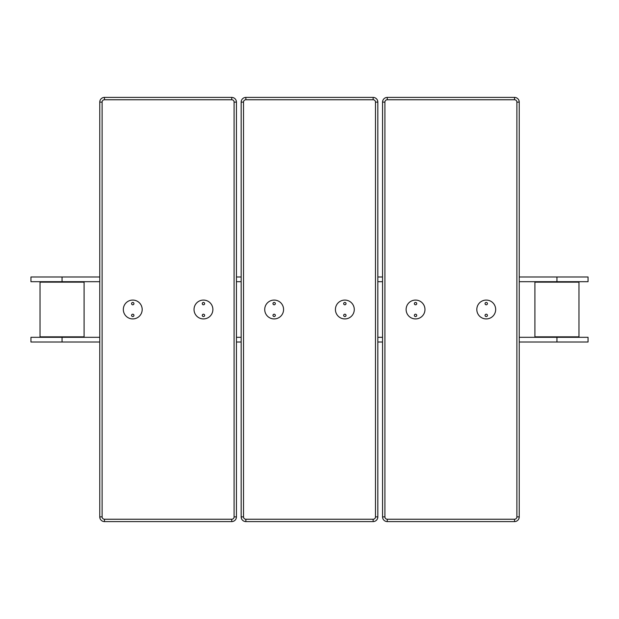 <?xml version="1.0" encoding="UTF-8"?>
<svg xmlns="http://www.w3.org/2000/svg" width="619" height="619" viewBox="0 0 619 619"><rect width="100%" height="100%" fill="white"/><g stroke="black" fill="none" stroke-linecap="round" stroke-linejoin="round"><path stroke-width="0.93" d="M487.424 315.388A1.176 1.176 0 0 0 486.248 314.212A1.176 1.176 0 0 0 485.064 315.388A1.176 1.176 0 0 0 486.248 316.572A1.176 1.176 0 0 0 487.424 315.388M487.424 303.612A1.176 1.176 0 0 0 486.248 302.428A1.176 1.176 0 0 0 485.064 303.612A1.176 1.176 0 0 0 486.248 304.788A1.176 1.176 0 0 0 487.424 303.612M416.726 303.612A1.176 1.176 0 0 0 415.55 302.428A1.176 1.176 0 0 0 414.366 303.612A1.176 1.176 0 0 0 415.55 304.788A1.176 1.176 0 0 0 416.726 303.612M416.726 315.388A1.176 1.176 0 0 0 415.55 314.212A1.176 1.176 0 0 0 414.366 315.388A1.176 1.176 0 0 0 415.55 316.572A1.176 1.176 0 0 0 416.726 315.388M495.672 309.5A9.424 9.424 0 0 0 486.248 300.076A9.424 9.424 0 0 0 476.816 309.5A9.424 9.424 0 0 0 486.248 318.924A9.424 9.424 0 0 0 495.672 309.5M424.974 309.5A9.424 9.424 0 0 0 415.55 300.076A9.424 9.424 0 0 0 406.118 309.5A9.424 9.424 0 0 0 415.55 318.924A9.424 9.424 0 0 0 424.974 309.5M382.557 516.88L382.557 102.12A4.712 4.712 0 0 1 387.27 97.407L514.521 97.407A4.712 4.712 0 0 1 519.24 102.12L519.24 516.88A4.712 4.712 0 0 1 514.521 521.593L387.27 521.593A4.712 4.712 0 0 1 382.557 516.88L384.91 516.88A2.36 2.36 0 0 0 387.27 519.24L514.521 519.24A2.36 2.36 0 0 0 516.88 516.88L516.88 102.12A2.36 2.36 0 0 0 514.521 99.76L387.27 99.76A2.36 2.36 0 0 0 384.91 102.12L384.91 516.88M556.945 342.021L556.945 337.309L588.05 337.309L588.05 342.021L519.24 342.021M556.945 337.309L519.24 337.309M556.945 276.979L556.945 281.691L588.05 281.691L588.05 276.979L519.24 276.979M556.945 281.691L519.24 281.691M541.857 281.691L541.857 282.163M572.026 281.691L572.026 282.163M578.974 282.163L534.909 282.163L534.909 336.837L578.974 336.837L578.974 282.163M541.857 336.837L541.857 337.309M572.026 336.837L572.026 337.309M382.557 342.021L377.838 342.021M382.557 337.309L377.838 337.309M382.557 276.979L377.838 276.979M382.557 281.691L377.838 281.691M241.162 342.021L236.443 342.021M241.162 337.309L236.443 337.309M241.162 276.979L236.443 276.979M241.162 281.691L236.443 281.691M99.76 342.021L30.95 342.021L30.95 337.309L99.76 337.309M99.76 276.979L30.95 276.979L30.95 281.691L99.76 281.691M77.143 281.691L77.143 282.163M46.974 281.691L46.974 282.163M84.091 282.163L84.091 336.837L40.026 336.837L40.026 282.163L84.091 282.163M77.143 336.837L77.143 337.309M46.974 336.837L46.974 337.309M346.029 315.388A1.176 1.176 0 0 0 344.853 314.212A1.176 1.176 0 0 0 343.669 315.388A1.176 1.176 0 0 0 344.853 316.572A1.176 1.176 0 0 0 346.029 315.388M346.029 303.612A1.176 1.176 0 0 0 344.853 302.428A1.176 1.176 0 0 0 343.669 303.612A1.176 1.176 0 0 0 344.853 304.788A1.176 1.176 0 0 0 346.029 303.612M275.331 303.612A1.176 1.176 0 0 0 274.147 302.428A1.176 1.176 0 0 0 272.971 303.612A1.176 1.176 0 0 0 274.147 304.788A1.176 1.176 0 0 0 275.331 303.612M275.331 315.388A1.176 1.176 0 0 0 274.147 314.212A1.176 1.176 0 0 0 272.971 315.388A1.176 1.176 0 0 0 274.147 316.572A1.176 1.176 0 0 0 275.331 315.388M354.277 309.5A9.424 9.424 0 0 0 344.853 300.076A9.424 9.424 0 0 0 335.421 309.5A9.424 9.424 0 0 0 344.853 318.924A9.424 9.424 0 0 0 354.277 309.5M283.579 309.5A9.424 9.424 0 0 0 274.147 300.076A9.424 9.424 0 0 0 264.723 309.5A9.424 9.424 0 0 0 274.147 318.924A9.424 9.424 0 0 0 283.579 309.5M241.162 516.88L241.162 102.12A4.712 4.712 0 0 1 245.875 97.407L373.125 97.407A4.712 4.712 0 0 1 377.838 102.12L377.838 516.88A4.712 4.712 0 0 1 373.125 521.593L245.875 521.593A4.712 4.712 0 0 1 241.162 516.88L243.515 516.88A2.36 2.36 0 0 0 245.875 519.24L373.125 519.24A2.36 2.36 0 0 0 375.485 516.88L375.485 102.12A2.36 2.36 0 0 0 373.125 99.76L245.875 99.76A2.36 2.36 0 0 0 243.515 102.12L243.515 516.88M204.634 315.388A1.176 1.176 0 0 0 203.45 314.212A1.176 1.176 0 0 0 202.274 315.388A1.176 1.176 0 0 0 203.45 316.572A1.176 1.176 0 0 0 204.634 315.388M204.634 303.612A1.176 1.176 0 0 0 203.45 302.428A1.176 1.176 0 0 0 202.274 303.612A1.176 1.176 0 0 0 203.45 304.788A1.176 1.176 0 0 0 204.634 303.612M133.936 303.612A1.176 1.176 0 0 0 132.752 302.428A1.176 1.176 0 0 0 131.576 303.612A1.176 1.176 0 0 0 132.752 304.788A1.176 1.176 0 0 0 133.936 303.612M133.936 315.388A1.176 1.176 0 0 0 132.752 314.212A1.176 1.176 0 0 0 131.576 315.388A1.176 1.176 0 0 0 132.752 316.572A1.176 1.176 0 0 0 133.936 315.388M212.882 309.5A9.424 9.424 0 0 0 203.45 300.076A9.424 9.424 0 0 0 194.026 309.5A9.424 9.424 0 0 0 203.45 318.924A9.424 9.424 0 0 0 212.882 309.5M142.184 309.5A9.424 9.424 0 0 0 132.752 300.076A9.424 9.424 0 0 0 123.328 309.5A9.424 9.424 0 0 0 132.752 318.924A9.424 9.424 0 0 0 142.184 309.5M99.76 516.88L99.76 102.12A4.712 4.712 0 0 1 104.479 97.407L231.73 97.407A4.712 4.712 0 0 1 236.443 102.12L236.443 516.88A4.712 4.712 0 0 1 231.73 521.593L104.479 521.593A4.712 4.712 0 0 1 99.76 516.88L102.12 516.88A2.36 2.36 0 0 0 104.479 519.24L231.73 519.24A2.36 2.36 0 0 0 234.09 516.88L234.09 102.12A2.36 2.36 0 0 0 231.73 99.76L104.479 99.76A2.36 2.36 0 0 0 102.12 102.12L102.12 516.88M387.27 521.593L387.27 519.24M514.521 519.24L514.521 521.593M516.88 516.88L519.24 516.88M516.88 102.12L519.24 102.12M382.557 102.12L384.91 102.12M514.521 99.76L514.521 97.407M387.27 97.407L387.27 99.76M62.055 342.021L62.055 337.309M62.055 276.979L62.055 281.691M245.875 521.593L245.875 519.24M373.125 519.24L373.125 521.593M375.485 516.88L377.838 516.88M375.485 102.12L377.838 102.12M241.162 102.12L243.515 102.12M373.125 99.76L373.125 97.407M245.875 97.407L245.875 99.76M104.479 521.593L104.479 519.24M231.73 519.24L231.73 521.593M234.09 516.88L236.443 516.88M234.09 102.12L236.443 102.12M99.76 102.12L102.12 102.12M231.73 99.76L231.73 97.407M104.479 97.407L104.479 99.76"/></g></svg>
